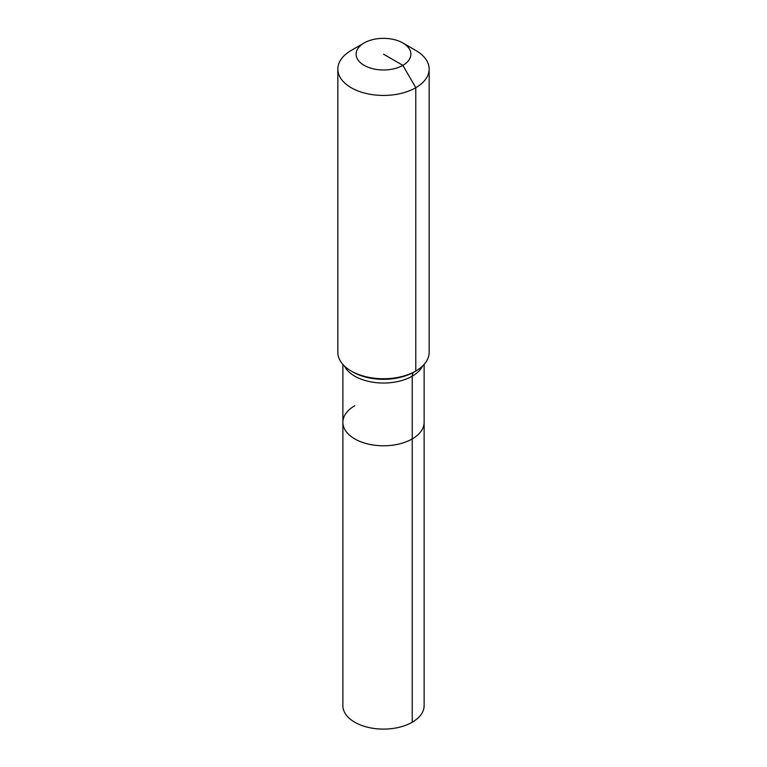 <?xml version="1.0" encoding="UTF-8"?>
<svg xmlns="http://www.w3.org/2000/svg" width="767" height="767" viewBox="0 0 767 767"><rect width="100%" height="100%" fill="white"/><g stroke="black" fill="none" stroke-linecap="round" stroke-linejoin="round"><path stroke-width="1.15" d="M424.132 364.411L424.132 705.64A40.632 23.461 180 0 1 412.234 722.226A40.632 23.461 180 0 1 367.949 727.317A40.632 23.461 180 0 1 342.868 705.64L342.868 422.329A40.632 23.461 180 0 1 354.766 405.743M402.867 42.981A27.391 15.819 180 0 1 402.867 65.348A27.391 15.819 180 0 1 364.133 65.348A27.391 15.819 180 0 1 364.133 42.981A27.391 15.819 180 0 1 402.867 42.981L415.781 50.44A45.656 26.356 180 0 1 429.156 69.078L429.156 352.389A45.656 26.356 180 0 1 415.781 371.027L414.122 371.985A9.127 5.273 -120 0 0 412.234 376.166L412.234 438.916A40.632 23.461 180 0 0 424.132 422.329A40.632 23.461 180 0 1 412.234 438.916A40.632 23.461 180 0 1 367.949 443.997A40.632 23.461 180 0 1 342.868 422.329A40.632 23.461 180 0 0 367.949 443.997A40.632 23.461 180 0 0 412.234 438.916L412.234 722.226M364.133 42.981L351.219 50.44L364.133 42.981M429.156 69.078A45.656 26.356 180 0 1 415.781 87.716A45.656 26.356 180 0 1 366.032 93.43A45.656 26.356 180 0 1 337.844 69.078A45.656 26.356 180 0 1 351.219 50.44L351.219 50.44M383.5 54.169L402.867 65.348L415.781 87.716L415.781 371.027A45.656 26.356 180 0 1 351.219 371.027A45.656 26.356 180 0 1 337.844 352.389L337.844 69.078M414.122 371.985L415.781 371.027L414.122 371.985A43.307 25.004 180 0 1 352.878 371.985L351.219 371.027M422.569 366.032A40.632 23.461 180 0 1 412.234 376.166A40.632 23.461 180 0 1 354.766 376.166A40.632 23.461 180 0 1 344.431 366.032M342.868 364.411L342.868 422.329"/></g></svg>
